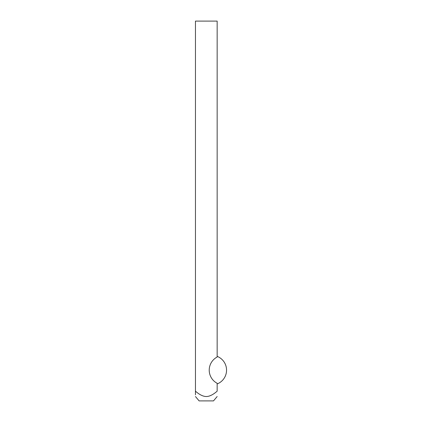 <?xml version="1.0" encoding="UTF-8"?>
<svg xmlns="http://www.w3.org/2000/svg" width="422" height="422" viewBox="0 0 422 422"><rect width="100%" height="100%" fill="white"/><g stroke="black" fill="none" stroke-linecap="round" stroke-linejoin="round"><path stroke-width="0.63" d="M195.455 391.173C199.464 394.697 203.077 396.485 206.305 396.527L206.305 396.527C209.486 396.501 213.105 394.718 217.156 391.173C217.156 398.315 217.156 398.315 217.156 391.173L217.156 383.281A14.828 14.828 0 0 1 217.156 357.028L217.156 21.1L195.455 21.1L195.455 394.807M209.46 395.994L211.375 395.187M217.156 383.951A14.828 14.828 0 0 0 217.156 356.358M217.156 396.527L213.49 400.9L199.121 400.9L195.455 396.527"/></g></svg>
